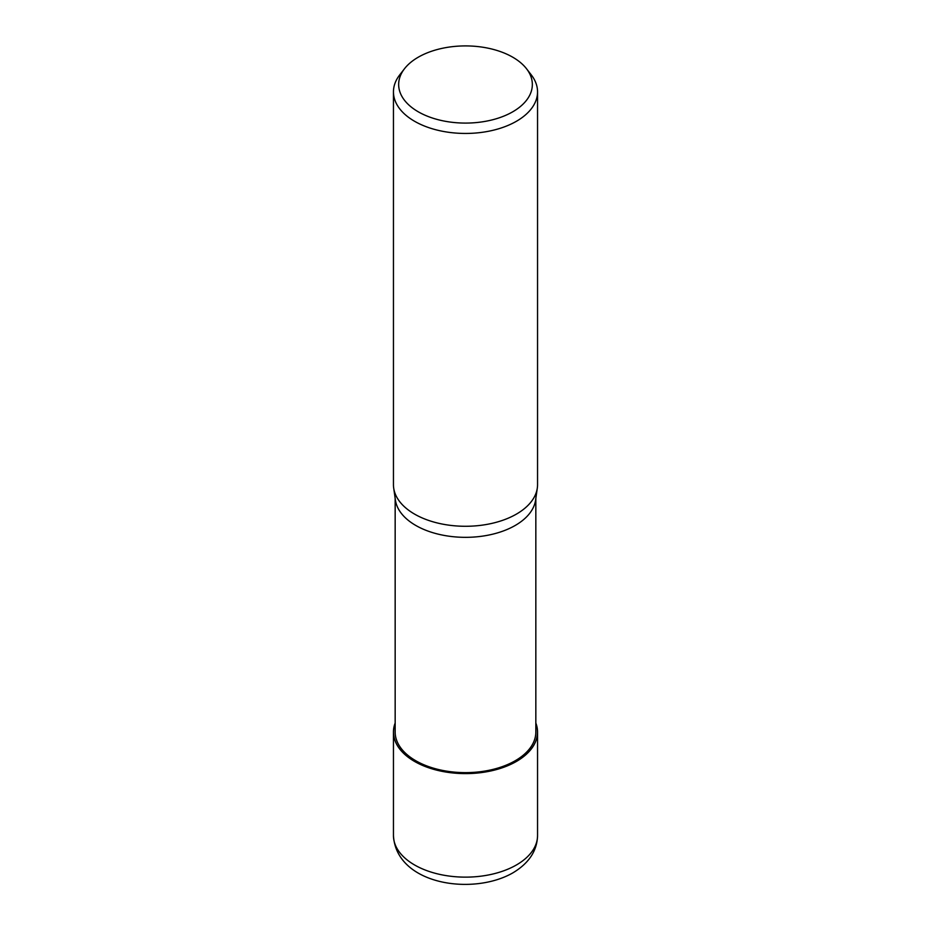 <?xml version="1.0" encoding="UTF-8"?>
<svg xmlns="http://www.w3.org/2000/svg" width="931" height="931" viewBox="0 0 931 931"><rect width="100%" height="100%" fill="white"/><g stroke="black" fill="none" stroke-linecap="round" stroke-linejoin="round"><path stroke-width="1.4" d="M516.402 761.407A71.99 41.558 180 0 1 431.006 768.494A71.99 41.558 180 0 1 395.163 723.189A71.99 41.558 180 0 0 431.006 768.494A71.99 41.558 180 0 0 516.402 761.407A71.99 41.558 180 0 0 535.837 723.189A71.99 41.558 180 0 1 516.402 761.407M537.28 488.24L535.604 500.04A70.337 40.615 180 0 1 515.239 525.445A70.337 40.615 180 0 1 441.259 534.848A70.337 40.615 180 0 1 395.396 500.04L393.72 488.24M535.837 498.388L535.837 732.022A70.337 40.615 180 0 1 515.239 760.732A70.337 40.615 180 0 1 438.582 769.541A70.337 40.615 180 0 1 395.163 732.022L395.163 498.388M526.515 68.743A66.846 38.59 180 0 1 512.76 111.79A66.846 38.59 180 0 1 427.597 116.282A66.846 38.59 180 0 1 404.485 68.743A66.846 38.59 180 0 1 418.24 57.21A66.846 38.59 180 0 1 526.515 68.743L531.264 74.876A72.048 41.592 180 0 1 537.548 91.855L537.548 484.679A72.048 41.592 180 0 1 516.437 514.098A72.048 41.592 180 0 1 440.666 523.734A72.048 41.592 180 0 1 393.697 488.077M537.548 91.855A72.048 41.592 180 0 1 516.437 121.263A72.048 41.592 180 0 1 437.931 130.282A72.048 41.592 180 0 1 393.452 91.855A72.048 41.592 180 0 1 399.736 74.876L404.485 68.743M537.303 488.077A72.048 41.592 180 0 1 516.437 514.098A72.048 41.592 180 0 1 437.931 523.117A72.048 41.592 180 0 1 393.452 484.679L393.452 91.855M535.837 723.038A72.048 41.592 180 0 1 537.548 732.022A72.048 41.592 180 0 1 516.437 761.43A72.048 41.592 180 0 1 437.931 770.449A72.048 41.592 180 0 1 393.452 732.022A72.048 41.592 180 0 1 395.163 723.038M537.548 732.022L537.548 835.549A72.048 41.592 180 0 1 516.437 864.957A72.048 41.592 180 0 1 437.931 873.976A72.048 41.592 180 0 1 393.452 835.549L393.452 732.022M537.548 835.549C537.152 850.794 528.924 863.235 512.865 872.871C472.599 896.018 396.21 884.625 393.452 835.549"/></g></svg>
